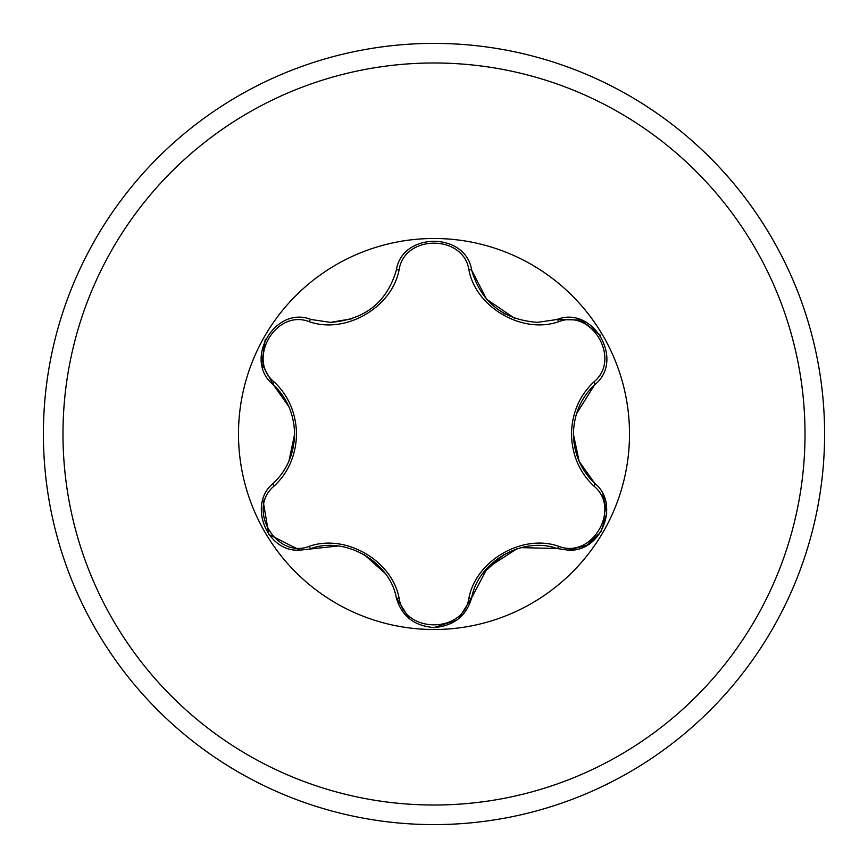 <?xml version="1.0" encoding="UTF-8"?>
<svg xmlns="http://www.w3.org/2000/svg" width="868" height="868" viewBox="0 0 868 868"><rect width="100%" height="100%" fill="white"/><g stroke="black" fill="none" stroke-linecap="round" stroke-linejoin="round"><path stroke-width="1.3" d="M434 824.6A390.6 390.6 0 0 0 824.6 434A390.6 390.6 0 0 0 434 43.4A390.6 390.6 0 0 0 43.4 434A390.6 390.6 0 0 0 434 824.6A390.6 390.6 0 0 0 824.6 434A390.6 390.6 0 0 0 434 43.4M274.353 382.126C288.599 395.797 295.999 413.081 296.552 434C295.999 454.962 288.599 472.246 274.353 485.874C246.252 508.29 275.883 559.48 309.258 546.319C345.54 533.505 392.206 560.587 399.096 598.193C404.466 633.738 463.61 633.673 468.904 598.193C475.946 560.359 522.731 533.484 558.742 546.319C592.215 559.448 621.727 508.192 593.647 485.874C579.401 472.203 572.001 454.919 571.448 434C572.001 413.038 579.401 395.754 593.647 382.126C621.748 359.71 592.117 308.52 558.742 321.681C522.46 334.495 475.794 307.413 468.904 269.807C463.534 234.262 404.39 234.327 399.096 269.807C392.054 307.641 345.269 334.516 309.258 321.681C275.785 308.552 246.273 359.808 274.353 382.126A3.114 1.096 133.3 0 0 273.355 384.763C286.972 397.663 294.068 414.079 294.632 434C294.068 453.877 286.972 470.293 273.355 483.237A3.114 1.096 -133.3 0 0 274.353 485.874M629.506 434A195.506 195.506 0 0 0 434 238.494A195.506 195.506 0 0 0 238.494 434A195.506 195.506 0 0 0 434 629.506A195.506 195.506 0 0 0 629.506 434M593.647 382.126A3.114 1.096 -133.3 0 1 594.645 384.763C625.22 360.654 593.224 305.102 556.963 319.5L537.498 322.364C503.212 319.793 481.273 302.422 471.682 270.263L486.666 299.351L514.974 318.502M399.096 269.807A3.114 1.096 13.3 0 0 396.318 270.263C401.906 231.723 466.018 231.658 471.682 270.263A3.114 1.096 166.7 0 0 468.904 269.807M396.318 270.263C386.868 302.324 364.929 319.695 330.502 322.364L311.037 319.5C274.874 305.069 242.758 360.556 273.355 384.763L261.843 363.735L265.261 339.258M576.417 413.928L594.645 384.763C581.028 397.663 573.932 414.079 573.368 434L579.13 461.299L594.645 483.237C620.327 503.548 601.85 552.525 568.106 550.138L556.963 548.5L521.158 547.643M602.913 494.478L606.754 513.27L600.916 531.943L586.692 545.386L568.106 550.138M457.045 619.958L434 627.575C453.899 625.926 466.463 615.987 471.682 597.737L458.456 618.873M337.674 546.026L299.894 550.138C266.226 552.569 247.64 503.592 273.355 483.237M309.258 321.681A3.114 1.096 106.7 0 1 311.037 319.5L330.502 322.364L352.625 318.643M288.925 461.179L294.632 434.152M288.838 406.615L273.355 384.763M299.894 550.138L268.809 534.46L262.95 499.838M385.012 573.249L364.321 554.706M309.258 546.319A3.114 1.096 73.3 0 0 311.037 548.5C345.301 536.077 389.808 561.65 396.318 597.737C401.537 615.987 414.101 625.936 434 627.575M409.598 618.917L396.318 597.737A3.114 1.096 166.7 0 0 399.096 598.193M516.699 548.912L487.349 567.911L471.682 597.737A3.114 1.096 13.3 0 1 468.904 598.193M558.742 546.319A3.114 1.096 106.7 0 1 556.963 548.5C522.699 536.077 478.192 561.65 471.682 597.737M579.097 461.223L573.368 434C573.932 453.877 581.028 470.293 594.645 483.237A3.114 1.096 133.3 0 1 593.647 485.874M558.742 321.681A3.114 1.096 73.3 0 0 556.963 319.5L580.931 320.042L600.417 335.243M434 805.016A371.016 371.016 0 0 0 805.016 434A371.016 371.016 0 0 0 434 62.984A371.016 371.016 0 0 0 62.984 434A371.016 371.016 0 0 0 434 805.016M482.977 573.26L503.765 554.652M504.905 313.988L503.614 313.261"/></g></svg>
